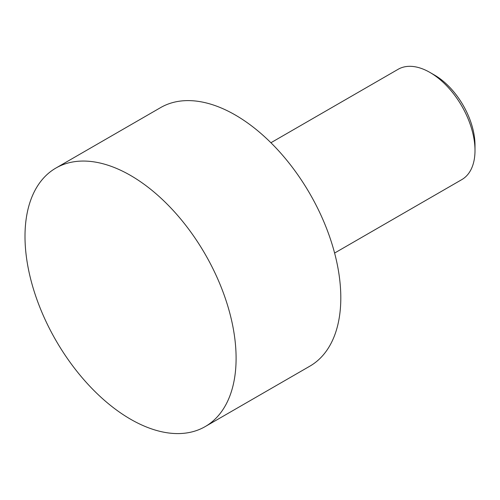 <?xml version="1.0" encoding="UTF-8"?>
<svg xmlns="http://www.w3.org/2000/svg" width="500" height="500" viewBox="0 0 500 500"><rect width="100%" height="100%" fill="white"/><g stroke="black" fill="none" stroke-linecap="round" stroke-linejoin="round"><path stroke-width="0.75" d="M429.969 72.456L434.538 75.094A57.225 33.038 -120 0 1 475 145.181L475 150.456A63.688 36.769 -120 0 0 429.969 72.456A63.688 36.769 -120 0 0 398.119 69.3L270.912 142.744M205.188 426.594L309.894 366.144A149.269 86.181 -120 0 0 340.806 297.812A149.269 86.181 -120 0 0 275.65 147.587A149.269 86.181 -120 0 0 160.619 107.6L55.912 168.05A149.269 86.181 -120 0 0 25 236.381A149.269 86.181 -120 0 0 90.156 386.606A149.269 86.181 -120 0 0 205.188 426.594A149.269 86.181 -120 0 0 236.1 358.263A149.269 86.181 -120 0 0 170.944 208.044A149.269 86.181 -120 0 0 55.912 168.05M334.6 253.056L461.806 179.613A63.688 36.769 -120 0 0 475 150.456"/></g></svg>
